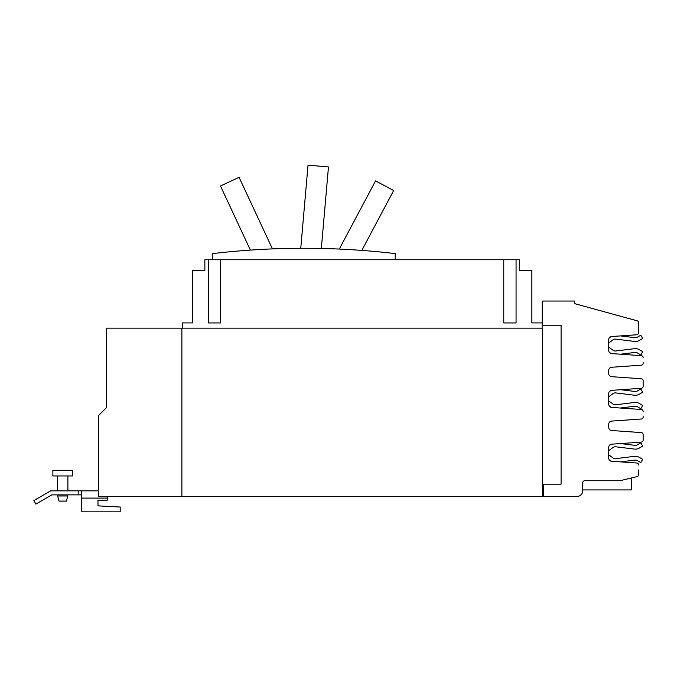 <?xml version="1.0" encoding="UTF-8"?>
<svg xmlns="http://www.w3.org/2000/svg" width="677" height="677" viewBox="0 0 677 677"><rect width="100%" height="100%" fill="white"/><g stroke="black" fill="none" stroke-linecap="round" stroke-linejoin="round"><path stroke-width="1.02" d="M250.38 250.101L220.482 185.989L239.074 177.315L272.459 248.899M339.295 249.068L375.549 180.894L393.659 190.525L361.814 250.405M300.757 248.273L308.035 165.154L328.472 166.948L321.338 248.459M212.654 259.756L212.654 253.604A783.898 783.898 0 0 1 395.233 253.604L395.233 259.756M52.874 470.329L72.651 470.329L72.651 475.948L52.874 475.948L52.874 470.329M67.895 495.97L57.638 495.97L59.009 501.098L66.515 501.098L67.895 494.879M503.756 259.756L516.069 259.756L516.069 322.946L503.756 322.946L503.756 259.756L220.66 259.756L220.66 322.946L208.347 322.946L208.347 259.756L220.66 259.756M97.979 505.863L97.979 500.21L97.979 505.863L120.193 507.031L120.193 511.846L81.418 511.846L81.418 490.842L50.733 490.842L33.85 500.591L35.873 504.086L51.816 494.879L81.418 494.879M610.73 444.501A7.692 7.692 0 0 1 611.035 444.29A3.08 3.08 0 0 0 609.224 445.618L610.73 444.501L609.224 445.618M620.479 443.57L634.924 445.339A3.918 3.918 0 0 0 637.362 444.848L640.814 442.851L642.701 446.126L639.249 448.115A7.692 7.692 0 0 1 634.467 449.088L615.782 446.795A3.918 3.918 0 0 0 612.973 447.539L608.741 450.662M611.035 461.155A7.692 7.692 0 0 1 610.73 460.935L609.224 459.818A3.08 3.08 0 0 0 611.035 461.155M608.741 454.775L612.973 457.906A3.918 3.918 0 0 0 615.782 458.642L634.467 456.349A7.692 7.692 0 0 1 639.249 457.322L642.701 459.311L640.814 462.586L637.362 460.588A3.918 3.918 0 0 0 634.924 460.098L620.479 461.866L636.718 463L611.61 461.249A3.08 3.08 0 0 1 608.741 458.177L608.741 447.26A3.08 3.08 0 0 1 611.61 444.188L641.237 442.123A2.048 2.048 0 0 0 643.15 440.075L643.15 434.634A2.048 2.048 0 0 0 641.237 432.586L611.61 430.513A3.08 3.08 0 0 1 608.741 427.441L608.741 424.166A3.08 3.08 0 0 1 611.61 421.094L641.237 419.021A2.048 2.048 0 0 0 643.15 416.973L643.15 416.076M634.924 445.339A3.918 3.918 0 0 0 637.362 444.848M642.701 446.126L639.249 448.115M615.782 446.795A3.918 3.918 0 0 0 612.973 447.539M610.73 390.629A7.692 7.692 0 0 1 610.933 390.485A3.08 3.08 0 0 0 609.275 391.704L610.73 390.629L609.275 391.704M620.691 389.724L634.924 391.475A3.918 3.918 0 0 0 637.362 390.976L640.814 388.987L642.701 392.254L639.249 394.242A7.692 7.692 0 0 1 634.467 395.216L615.782 392.922A3.918 3.918 0 0 0 612.973 393.667L608.741 396.79M611.136 407.342A7.692 7.692 0 0 1 610.73 407.063L609.173 405.912A3.08 3.08 0 0 0 611.136 407.342M608.741 400.902L612.973 404.034A3.918 3.918 0 0 0 615.782 404.77L634.467 402.476A7.692 7.692 0 0 1 639.249 403.45L642.701 405.438L640.814 408.713L637.362 406.716A3.918 3.918 0 0 0 634.924 406.225L620.267 408.019L641.237 409.483L611.61 407.419A3.08 3.08 0 0 1 608.741 404.347L608.741 393.43A3.08 3.08 0 0 1 611.61 390.358L641.237 388.293A2.048 2.048 0 0 0 643.15 386.245L643.15 380.804A2.048 2.048 0 0 0 641.237 378.756L611.61 376.683A3.08 3.08 0 0 1 608.741 373.611L608.741 370.336A3.08 3.08 0 0 1 611.61 367.264L641.237 365.191A2.048 2.048 0 0 0 643.15 363.143L643.15 362.288M642.701 392.254L639.249 394.242M615.782 392.922A3.918 3.918 0 0 0 612.973 393.667M610.73 336.841A7.692 7.692 0 0 1 611.035 336.621A3.08 3.08 0 0 0 609.224 337.958L610.73 336.841L609.224 337.958M620.479 335.91L634.924 337.679A3.918 3.918 0 0 0 637.362 337.188L640.814 335.191L642.701 338.466L639.249 340.455A7.692 7.692 0 0 1 634.467 341.428L615.782 339.135A3.918 3.918 0 0 0 612.973 339.871L608.741 343.002M611.035 353.487A7.692 7.692 0 0 1 610.73 353.276L609.224 352.158A3.08 3.08 0 0 0 611.035 353.487M608.741 347.115L612.973 350.237A3.918 3.918 0 0 0 615.782 350.982L634.467 348.689A7.692 7.692 0 0 1 639.249 349.662L642.701 351.651L640.814 354.926L637.362 352.929A3.918 3.918 0 0 0 634.924 352.429L620.479 354.206L641.237 355.653L611.61 353.589A3.08 3.08 0 0 1 608.741 350.517L608.741 339.6A3.08 3.08 0 0 1 611.61 336.528L636.718 334.776A2.048 2.048 0 0 0 638.631 332.729L638.631 322.751A2.048 2.048 0 0 0 637.116 320.78L574.519 303.618L574.519 301.045L542.209 301.045L542.209 325.231L561.089 325.231L561.089 484.19L543.301 484.19L543.301 496.495L98.385 496.495L98.385 415.729L106.467 407.656L106.467 345.482M634.924 337.679A3.918 3.918 0 0 0 637.362 337.188M642.701 338.466L639.249 340.455M615.782 339.135A3.918 3.918 0 0 0 612.973 339.871M208.347 259.756L204.86 259.756L204.86 270.428L192.547 270.428L192.547 322.921L182.291 322.921L182.291 328.15M542.116 328.15L542.116 322.921L531.86 322.921L531.86 270.428L519.555 270.428L519.555 259.756L516.069 259.756M78.194 490.842L78.194 494.879M97.979 500.21L107.271 500.21L107.271 496.495M81.418 490.842L98.385 490.842M542.531 496.495L542.531 328.15L106.467 328.15L106.467 407.656M181.885 496.495L181.885 328.15M643.15 435.489L643.15 440.075M543.301 496.495L576.914 496.495A5.822 5.822 0 0 0 582.736 490.673L582.736 482.777A2.048 2.048 0 0 1 584.793 480.721L619.455 480.721A4.511 4.511 0 0 0 620.504 480.602L637.057 476.625A2.048 2.048 0 0 0 638.631 474.628L638.631 469.948M643.15 381.616L643.15 386.245M638.631 327.829L638.631 332.729M643.15 357.701A2.048 2.048 0 0 0 641.237 355.653M643.15 411.531A2.048 2.048 0 0 0 641.237 409.483M638.631 465.048A2.048 2.048 0 0 0 636.718 463M631.362 477.996L631.362 489.928L582.736 489.928M81.418 498.086L107.271 498.086M57.638 495.97L57.638 494.879M57.638 490.842L57.638 475.948M67.895 490.842L67.895 475.948"/></g></svg>
